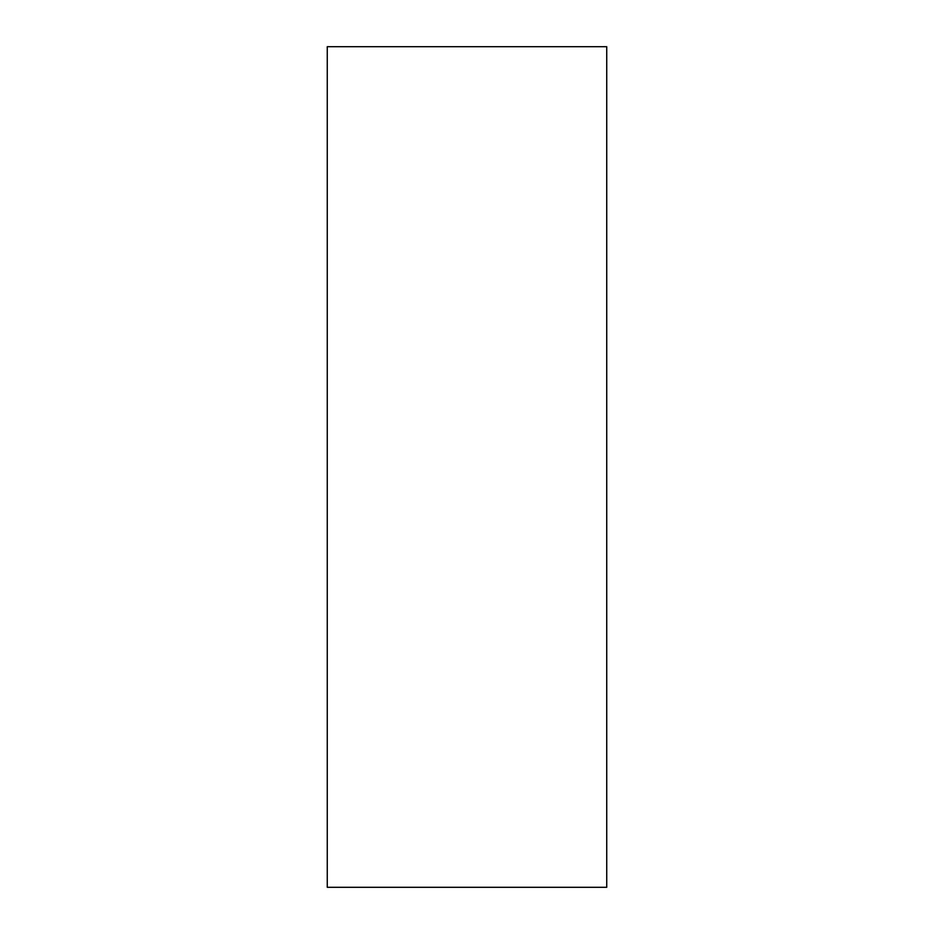 <?xml version="1.0" encoding="UTF-8"?>
<svg xmlns="http://www.w3.org/2000/svg" width="934" height="934" viewBox="0 0 934 934"><rect width="100%" height="100%" fill="white"/><g stroke="black" fill="none" stroke-linecap="round" stroke-linejoin="round"><path stroke-width="1.4" d="M606.738 467L606.738 887.3L327.262 887.3L327.262 46.7L606.738 46.7L606.738 467"/></g></svg>
